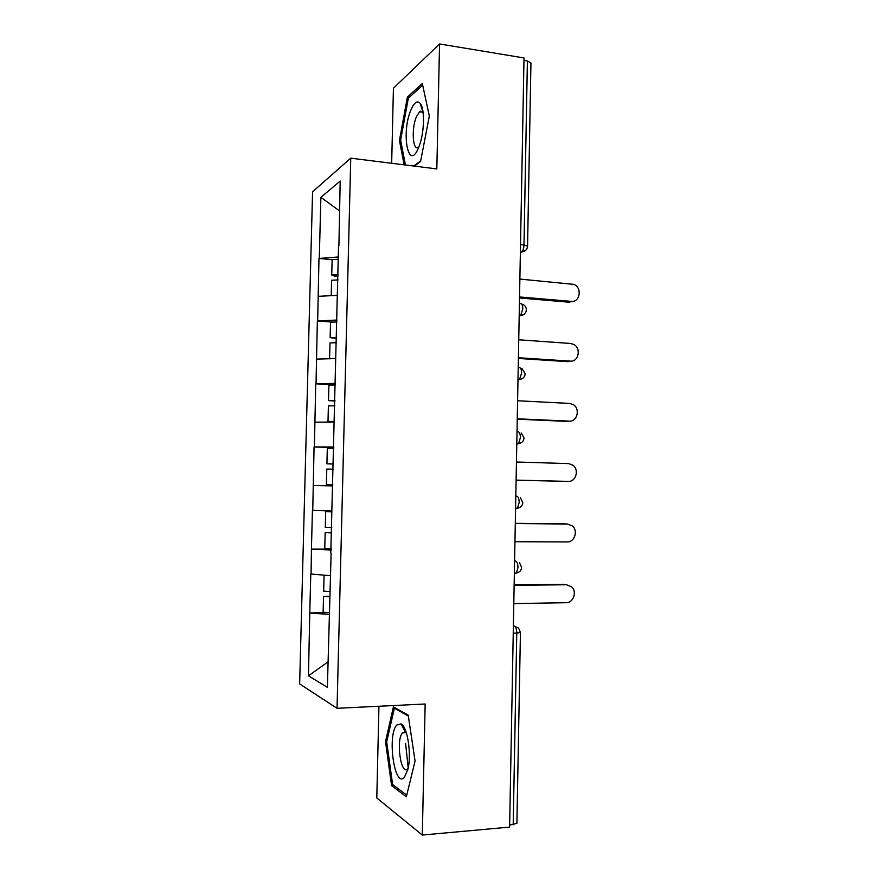 <?xml version="1.0" encoding="UTF-8"?>
<svg xmlns="http://www.w3.org/2000/svg" width="879" height="879" viewBox="0 0 879 879"><rect width="100%" height="100%" fill="white"/><g stroke="black" fill="none" stroke-linecap="round" stroke-linejoin="round"><path stroke-width="1.32" d="M378.937 706.255L376.794 797.978L422.305 835.05L509.611 827.095L524.016 57.959L439.555 43.95L393.429 88.23L391.671 163.274M312.572 191.787L299.64 683.939L337.042 708.298L350.754 158.165L312.572 191.787M328.032 661.876L308.452 675.819L327.384 687.345L331.13 553.177M308.452 675.819L309.771 612.927L328.296 612.586M330.207 575.668L310.781 574.009L309.771 612.927M311.089 574.097L311.43 549.067L331.229 549.1M331.844 510.93L312.43 510.325L311.43 549.067M312.748 510.347L314.078 446.928L333.8 447.587M333.811 447.004L314.078 446.928M314.396 446.895L315.726 383.815L335.382 384.859M335.426 383.365L315.726 383.815M316.033 383.727L317.352 321L332.669 322.11M337.02 320.022L317.352 321M317.671 320.846L318.978 258.459L332.119 259.668M338.613 256.954L318.978 258.459M319.297 258.25L320.879 197.325L340.195 181.052L338.909 245.593M330.779 553.199L338.558 245.461M331.207 550.012L311.737 549.133M332.482 485.9L313.385 485.505M334.097 422.085L315.034 422.162M335.701 358.577L316.671 359.104M337.305 295.344L318.308 296.333M520.522 244.615L523.983 244.966L527.4 60.959L523.972 60.387M527.4 60.959L530.949 62.98L527.565 246.164L523.983 244.966C523.807 248.35 523.027 250.691 521.643 251.987L520.379 252.108M339.437 210.85L320.879 197.325M513.193 824.821L516.764 633.067L520.434 632.484L516.907 823.348L509.644 825.15M422.305 835.05L425.161 704.002L337.042 708.298M350.754 158.165L436.83 168.922L439.555 43.95M329.581 614.421L310.078 613.059M414.339 166.109L420.58 161.538L429.326 116.028L422.338 83.538L407.395 97.086L399.44 140.53L404.175 164.845M393.407 706.903L385.507 741.634L391.605 785.65L406.351 796.77L415.064 761.005L408.186 715.143L393.407 706.903M405.615 743.392L408.197 768.015M421.7 106.183L421.459 107.436M420.766 111.106L420.612 111.908M400.692 140.695L399.44 140.53M409.229 97.36L407.395 97.086M404.329 727.79L403.955 729.35M393.891 785.474L391.605 785.65M386.76 741.557L385.507 741.634M572.614 301.376L568.713 302.178L571.328 301.387C580.096 302.585 582.337 287.488 573.866 284.378L519.874 279.072M338.14 275.885L334.514 276.072L331.735 275.028L332.119 259.602L338.558 259.239M338.173 274.688L331.735 275.028M338.041 279.907L331.603 280.236L331.207 295.663M571.328 301.387L519.544 296.948M568.713 302.178L519.522 297.981M570.845 361.148L567.702 361.665L570.317 361.126C578.646 362.104 581.426 348.095 573.657 344.381L570.614 343.48L518.742 339.777M336.558 338.327L330.13 337.679L330.526 322.186L336.976 321.956M336.58 337.481L330.13 337.679M335.712 358.28L330.834 358.709M336.448 342.722L329.999 342.909L329.603 358.423M570.317 361.126L518.401 357.731M567.702 361.665L518.39 358.445M568.724 421.195L569.306 421.129C577.239 421.909 580.437 408.834 573.361 404.67L569.603 403.417L517.599 400.758M334.976 401.044L328.526 400.604L328.922 385.046L335.382 384.958M334.987 400.549L328.526 400.604M334.108 421.437L327.999 421.448L334.108 421.81M334.855 405.823L328.394 405.867L327.999 421.448M569.306 421.129L517.259 418.789M566.691 421.393L517.248 419.184M565.977 481.384L568.284 481.395C575.877 481.978 579.393 469.716 572.954 465.2L568.592 463.596L516.445 462.013M333.383 464.046L326.911 463.826L327.318 448.202L333.778 448.246M333.383 463.914L326.911 463.826M332.855 484.889L326.384 484.758L332.855 484.9M333.251 469.199L326.779 469.111L326.384 484.758M568.284 481.395L516.105 480.121M565.669 481.384L516.105 480.176M514.951 541.717L567.274 541.925C574.558 542.332 578.305 530.74 572.449 525.983L567.57 524.049L515.292 523.521M567.57 524.049L565.889 523.917M331.833 511.677L325.691 511.633L325.296 527.334L331.779 527.554M331.822 511.809L325.691 511.633M331.24 548.639L324.758 548.364L325.164 532.641L331.647 532.619M331.647 532.872L325.164 532.641M564.955 523.851L515.303 523.346M513.797 603.587L566.241 602.708C573.284 602.95 577.206 591.93 571.866 587.007L566.548 584.755L514.138 585.315M563.922 584.282L514.149 584.799M324.065 575.36L323.67 591.127L330.163 591.501M329.625 612.674L323.131 612.256L323.527 596.456L330.043 596.215M330.032 596.841L323.527 596.456M418.514 147.815L419.36 145.639C424.48 132.136 424.92 108.381 420.162 103.304C417.184 100.25 414.064 102.557 410.812 110.227C400.89 133.454 408.482 172.471 418.514 147.815M423.096 112.292L419.536 111.754L416.459 116.676C411.042 129.015 412.877 152.748 418.865 146.958M405.45 164.999L400.615 140.266L408.339 98.162L422.689 85.208M420.7 160.923L413.723 166.032M404.362 777.421L407.911 769.334C411.779 754.182 407.416 726.373 401.011 723.889L396.792 725.021C386.98 734.932 394.407 788.661 404.362 777.421M406.384 732.877L405.461 732.141L402.538 732.866C395.682 739.635 400.945 776.596 407.779 768.675L407.944 768.499M406.757 795.121L392.616 784.529L386.694 741.865L394.363 708.21L408.317 716.011M395.638 708.144L394.363 708.21M402.538 732.866L406.164 732.657M513.38 626.068L514.303 626.046C515.852 626.859 516.676 629.199 516.764 633.067L513.237 633.166M520.368 252.581L525.818 250.207M519.412 303.519L520.324 303.596C521.884 303.453 522.697 305.222 522.785 308.903L520.61 315.583L519.181 315.781M519.181 316.143L524.444 314.012M518.214 367.433L519.137 367.488C520.687 367.532 521.511 369.422 521.599 373.135L519.566 379.486L517.984 379.761M517.984 379.981L518.907 379.816M517.017 431.644L517.929 431.688C519.489 431.919 520.302 433.907 520.39 437.665L518.511 443.697L516.786 444.027M516.786 444.126L521.522 442.598M515.808 496.152L516.731 496.174L515.808 496.141M516.731 496.174C518.28 496.591 519.104 498.701 519.192 502.502L517.434 508.227L515.577 508.589M514.6 560.967L515.512 560.956L514.6 560.813M520.434 632.484L518.555 628.111L513.38 625.793M519.95 507.392L516.489 508.611M514.369 573.097L516.358 573.075L517.973 567.636C517.885 563.802 517.072 561.571 515.512 560.956M519.511 562.802L521.632 567.351C521.346 570.493 519.588 572.405 516.358 573.075L515.281 573.449M520.379 251.866L521.643 251.987C525.202 251.537 527.18 249.592 527.565 246.164M519.192 315.473L520.61 315.583C524.104 315.078 526.027 313.155 526.389 309.815C526.29 307.221 525.016 305.387 522.555 304.288M517.995 379.387L519.566 379.486C522.994 378.937 524.873 377.025 525.213 373.751L521.939 368.488M516.797 443.631L518.511 443.697C521.862 443.104 523.708 441.203 524.027 437.984L521.214 432.984M515.588 508.205L517.434 508.227C520.731 507.59 522.533 505.689 522.829 502.524L520.401 497.756M422.909 112.051L420.162 103.304M423.074 112.259L419.536 111.754M405.461 732.141L401.011 723.889"/></g></svg>
